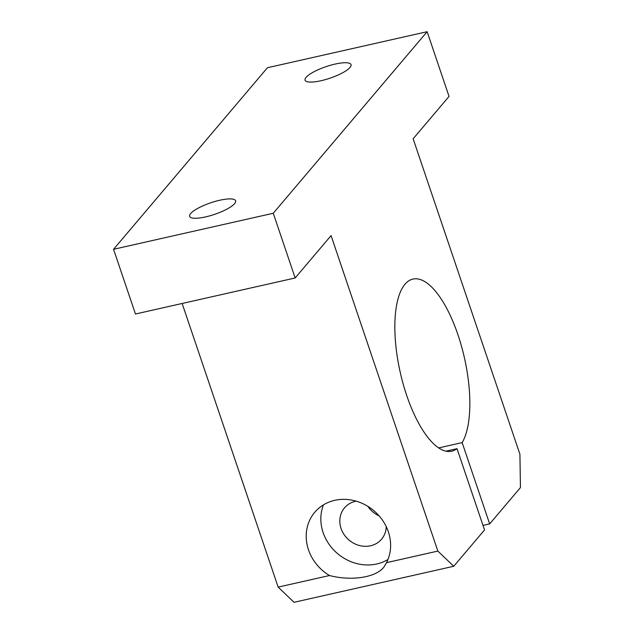 <?xml version="1.0" encoding="UTF-8"?>
<svg xmlns="http://www.w3.org/2000/svg" width="634" height="634" viewBox="0 0 634 634"><rect width="100%" height="100%" fill="white"/><g stroke="black" fill="none" stroke-linecap="round" stroke-linejoin="round"><path stroke-width="0.95" d="M457.019 448.658A88.221 32.905 77.3 0 1 451.757 451.21A88.221 32.905 77.3 0 1 400.244 372.396A88.221 32.905 77.3 0 1 412.924 279.087A88.221 32.905 77.3 0 1 460.268 342.027A88.221 32.905 77.3 0 1 462.146 442.611L489.662 523.906L520.443 487.594L519.92 454.245L413.138 138.775L449.046 96.408L427.142 31.7L273.262 213.262L295.167 277.977L331.067 235.61L437.848 551.081L386.51 562.659A44.111 39.403 -139.7 0 0 370.351 507.993A44.111 39.403 -139.7 0 0 314.765 512.264A44.111 39.403 -139.7 0 0 308.489 549.789A44.111 39.403 -139.7 0 0 329.49 575.529L278.152 587.108L294.057 602.3L453.754 566.265L484.534 529.953L457.019 448.658L445.916 451.162M182.14 303.472L278.152 587.108M427.142 31.7L267.445 67.735L113.557 249.297L135.462 314.004L295.167 277.977M437.848 551.081L453.754 566.265M356.173 501.153A24.258 21.667 -139.7 0 0 344.531 507.85A24.258 21.667 -139.7 0 0 341.076 528.487A24.258 21.667 -139.7 0 0 359.367 545.502A24.258 21.667 -139.7 0 0 381.541 539.225A24.258 21.667 -139.7 0 0 386.241 526.632M367.926 506.392A24.258 21.667 -139.7 0 0 379.148 515.902M489.662 523.906L482.997 525.404M462.146 442.611L438.68 447.905M386.51 562.659L383.728 567.343C375.455 577.582 351.394 581.219 329.49 575.529M273.262 213.262L113.557 249.297M190.683 213.539A24.258 6.094 -18.7 0 0 189.661 216.36A24.258 6.094 -18.7 0 0 214.601 214.355A24.258 6.094 -18.7 0 0 235.626 200.804A24.258 6.094 -18.7 0 0 215.243 201.398A24.258 6.094 -18.7 0 0 190.683 213.539M306.095 77.364A24.258 6.094 -18.7 0 0 305.081 80.193A24.258 6.094 -18.7 0 0 330.013 78.18A24.258 6.094 -18.7 0 0 351.038 64.636A24.258 6.094 -18.7 0 0 330.655 65.223A24.258 6.094 -18.7 0 0 306.095 77.364M323.491 504.838A44.111 39.403 -139.7 0 0 323.11 532.544A44.111 39.403 -139.7 0 0 387.96 559.481"/></g></svg>
